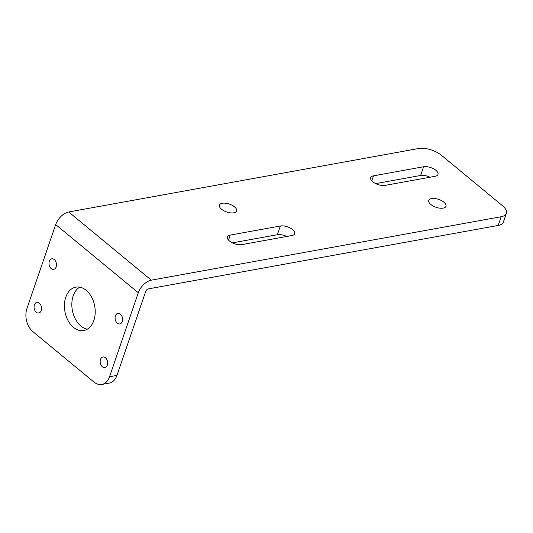 <?xml version="1.0" encoding="UTF-8"?>
<svg xmlns="http://www.w3.org/2000/svg" width="533" height="533" viewBox="0 0 533 533"><rect width="100%" height="100%" fill="white"/><g stroke="black" fill="none" stroke-linecap="round" stroke-linejoin="round"><path stroke-width="0.8" d="M49.329 261.277A5.363 3.684 79.7 0 1 51.788 258.818A5.363 3.684 79.7 0 1 56.371 263.442A5.363 3.684 79.7 0 1 53.706 269.372A5.363 3.684 79.7 0 1 49.889 266.96A5.363 3.684 79.7 0 1 49.329 261.277M100.477 359.462A5.363 3.684 79.7 0 1 102.936 357.003A5.363 3.684 79.7 0 1 107.519 361.621A5.363 3.684 79.7 0 1 104.854 367.557A5.363 3.684 79.7 0 1 101.037 365.138A5.363 3.684 79.7 0 1 100.477 359.462M34.398 304.903A5.363 3.684 79.7 0 1 36.857 302.444A5.363 3.684 79.7 0 1 41.434 307.061A5.363 3.684 79.7 0 1 38.769 312.998A5.363 3.684 79.7 0 1 34.951 310.579A5.363 3.684 79.7 0 1 34.398 304.903M115.414 315.836A5.363 3.684 79.7 0 1 117.873 313.377A5.363 3.684 79.7 0 1 122.457 318.001A5.363 3.684 79.7 0 1 119.785 323.931A5.363 3.684 79.7 0 1 115.967 321.519A5.363 3.684 79.7 0 1 115.414 315.836M233.814 212.807A9.081 4.164 -161.1 0 1 223.867 210.755A9.081 4.164 -161.1 0 1 219.443 205.092A9.081 4.164 -161.1 0 1 222.248 203.26A9.081 4.164 -161.1 0 1 232.201 205.318A9.081 4.164 -161.1 0 1 236.625 210.975A9.081 4.164 -161.1 0 1 233.814 212.807M443.163 208.117A9.081 4.164 -161.1 0 1 433.216 206.064A9.081 4.164 -161.1 0 1 428.792 200.401A9.081 4.164 -161.1 0 1 431.597 198.569A9.081 4.164 -161.1 0 1 441.544 200.628A9.081 4.164 -161.1 0 1 445.968 206.284A9.081 4.164 -161.1 0 1 443.163 208.117M109.545 376.738A16.863 11.579 79.7 0 1 101.81 384.46A16.863 11.579 79.7 0 1 93.948 382.048L32.819 331.579A16.863 11.579 79.7 0 1 26.936 308.534L55.685 224.56A12.972 7.315 -50.5 0 1 68.704 211.974L418.532 148.54A16.863 7.735 -161.1 0 1 441.331 155.216L502.459 205.685A16.863 7.735 -161.1 0 1 506.35 213.333A16.863 7.735 -161.1 0 1 501.133 216.738L151.305 280.171A12.972 7.315 129.5 0 0 138.294 292.757L109.545 376.738L116.967 375.385L145.716 291.411A2.592 1.466 -50.5 0 1 148.321 288.893L498.148 225.459A16.863 7.735 18.9 0 0 503.365 222.061L506.35 213.333M101.81 384.46L109.238 383.114A16.863 11.579 -100.3 0 0 116.967 375.385M79.717 287.14A22.053 15.144 -100.3 0 0 73.194 295.888A22.053 15.144 -100.3 0 0 87.339 329.167M373.5 175.837L423.608 166.749A9.081 4.164 -161.1 0 1 433.556 168.801A9.081 4.164 -161.1 0 1 437.986 174.464A9.081 4.164 -161.1 0 1 435.175 176.296L385.066 185.384A9.081 4.164 -161.1 0 1 375.119 183.325A9.081 4.164 -161.1 0 1 370.695 177.669A9.081 4.164 -161.1 0 1 373.5 175.837L371.787 180.834M230.236 235.08L280.345 225.999A9.081 4.164 -161.1 0 1 290.292 228.051A9.081 4.164 -161.1 0 1 294.716 233.714A9.081 4.164 -161.1 0 1 291.911 235.546L241.802 244.627A9.081 4.164 -161.1 0 1 231.855 242.575A9.081 4.164 -161.1 0 1 227.431 236.912A9.081 4.164 -161.1 0 1 230.236 235.08L228.524 240.083M429.998 177.236A9.081 4.164 18.9 0 0 420.624 175.47L375.692 183.619M286.734 236.485A9.081 4.164 18.9 0 0 277.36 234.72L232.428 242.868M93.855 320.42A22.053 15.144 79.7 0 1 83.748 330.527A22.053 15.144 79.7 0 1 68.051 320.586A22.053 15.144 79.7 0 1 65.772 297.234A22.053 15.144 79.7 0 1 75.879 287.127A22.053 15.144 79.7 0 1 91.576 297.068A22.053 15.144 79.7 0 1 93.855 320.42M501.133 216.738L498.148 225.459M68.704 211.974L151.305 280.171M423.608 166.749L420.624 175.47M280.345 225.999L277.36 234.72M138.294 292.757L55.685 224.56"/></g></svg>
